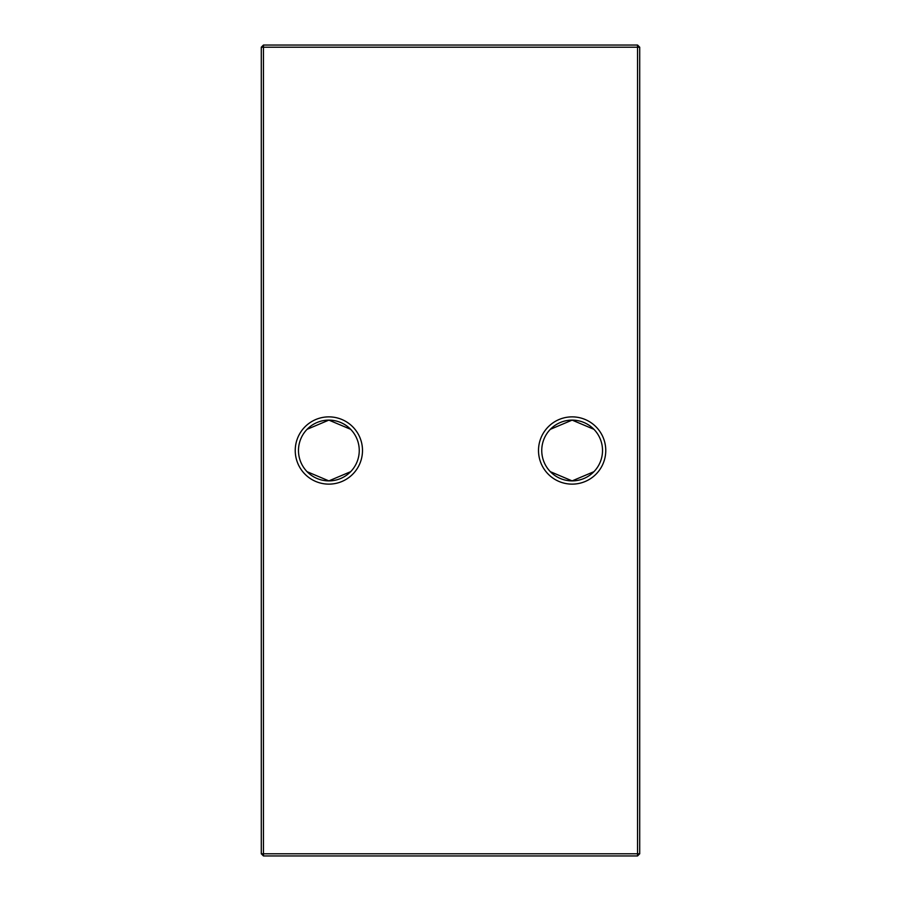 <?xml version="1.0" encoding="UTF-8"?>
<svg xmlns="http://www.w3.org/2000/svg" width="901" height="901" viewBox="0 0 901 901"><rect width="100%" height="100%" fill="white"/><g stroke="black" fill="none" stroke-linecap="round" stroke-linejoin="round"><path stroke-width="1.35" d="M550.365 429.304L572.135 420.114A30.386 30.386 0 0 0 541.749 450.5A30.386 30.386 0 0 0 572.135 480.886L550.365 471.696M572.135 484.13A33.63 33.63 0 0 1 538.505 450.5A33.63 33.63 0 0 1 572.135 416.87A33.63 33.63 0 0 1 605.765 450.5A33.63 33.63 0 0 1 572.135 484.13M307.095 429.304L328.865 420.114A30.386 30.386 0 0 0 298.479 450.5A30.386 30.386 0 0 0 328.865 480.886L307.095 471.696M328.865 484.13A33.63 33.63 0 0 1 295.235 450.5A33.63 33.63 0 0 1 328.865 416.87A33.63 33.63 0 0 1 362.495 450.5A33.63 33.63 0 0 1 328.865 484.13M350.635 471.696L328.865 480.886A30.386 30.386 0 0 0 359.251 450.5A30.386 30.386 0 0 0 328.865 420.114L350.635 429.304M593.905 471.696L572.135 480.886A30.386 30.386 0 0 0 602.521 450.5A30.386 30.386 0 0 0 572.135 420.114L593.905 429.304M639.71 47.212L639.71 853.788L637.548 853.788L637.548 47.212L263.452 47.212L263.452 853.788L637.548 853.788L637.548 855.95L263.452 855.95L263.452 853.788L261.29 853.788L261.29 47.212L263.452 45.05L637.548 45.05L639.71 47.212L637.548 47.212L637.548 45.05M637.548 855.95L639.71 853.788M261.29 853.788L263.452 855.95M261.29 47.212L263.452 47.212L263.452 45.05"/></g></svg>
